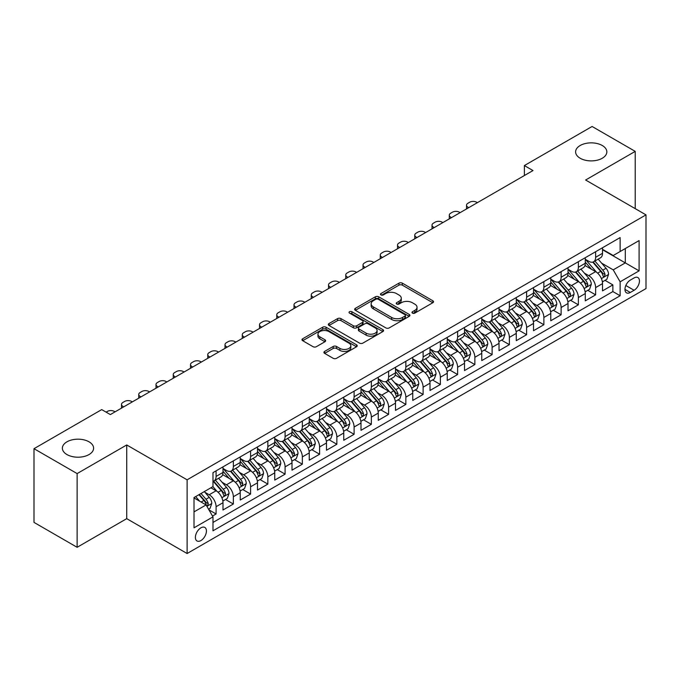 <?xml version="1.0" encoding="UTF-8"?>
<svg xmlns="http://www.w3.org/2000/svg" width="680" height="680" viewBox="0 0 680 680"><rect width="100%" height="100%" fill="white"/><g stroke="black" fill="none" stroke-linecap="round" stroke-linejoin="round"><path stroke-width="1.02" d="M412.462 313.115A1.674 0.969 0 0 0 414.834 313.115L432.828 302.727A2.397 1.385 0 0 0 433.525 301.75A2.397 1.385 0 0 0 432.828 300.773L402.348 283.169A2.397 1.385 0 0 0 398.956 283.169L380.962 293.556A1.674 0.969 0 0 0 380.477 294.245A1.674 0.969 0 0 0 380.962 294.925A1.674 0.969 0 0 0 383.333 294.925L385.662 293.582A7.667 4.428 0 0 1 396.5 293.582L399.041 295.052A7.667 4.428 0 0 1 401.285 298.18A7.667 4.428 0 0 1 399.041 301.308L396.712 302.651A1.674 0.969 0 0 0 396.219 303.331A1.674 0.969 0 0 0 396.712 304.019A1.674 0.969 0 0 0 399.083 304.019L401.412 302.676A7.667 4.428 0 0 1 412.25 302.676L414.791 304.139A7.667 4.428 0 0 1 417.036 307.267A7.667 4.428 0 0 1 414.791 310.394L412.462 311.746A1.674 0.969 0 0 0 411.969 312.426A1.674 0.969 0 0 0 412.462 313.115L412.462 311.746M89.029 441.813A15.614 9.018 0 0 0 72.012 439.866A15.614 9.018 0 0 0 62.373 448.188A15.614 9.018 0 0 0 66.954 454.563A15.614 9.018 0 0 0 83.963 456.518A15.614 9.018 0 0 0 93.602 448.188A15.614 9.018 0 0 0 89.029 441.813M602.267 145.503A15.614 9.018 0 0 0 585.25 143.548A15.614 9.018 0 0 0 575.611 151.878A15.614 9.018 0 0 0 580.185 158.253A15.614 9.018 0 0 0 597.202 160.208A15.614 9.018 0 0 0 606.84 151.878A15.614 9.018 0 0 0 602.267 145.503M200.906 540.575A7.803 4.505 120 0 0 206.006 533.689A7.803 4.505 120 0 0 204.816 527.433A7.803 4.505 120 0 0 200.906 527.825A7.803 4.505 120 0 0 195.806 534.701A7.803 4.505 120 0 0 197.005 540.957A7.803 4.505 120 0 0 200.906 540.575M324.615 351.407A2.397 1.385 0 0 0 323.918 352.385A2.397 1.385 0 0 0 324.615 353.362L333.175 358.3A2.397 1.385 0 0 0 336.558 358.3L356.541 346.766A2.397 1.385 0 0 0 357.238 345.788A2.397 1.385 0 0 0 356.541 344.811L326.06 327.216A2.397 1.385 0 0 0 322.668 327.216L302.694 338.75A2.397 1.385 0 0 0 301.988 339.728A2.397 1.385 0 0 0 302.694 340.705L313.021 346.673A2.397 1.385 0 0 0 316.404 346.673L324.955 341.734A2.397 1.385 0 0 0 325.661 340.756A2.397 1.385 0 0 0 324.955 339.779L319.838 336.821A6.409 3.697 0 0 1 317.959 334.203A6.409 3.697 0 0 1 321.912 330.786A6.409 3.697 0 0 1 328.899 331.585L348.959 343.171A6.409 3.697 0 0 1 350.837 345.788A6.409 3.697 0 0 1 346.885 349.205A6.409 3.697 0 0 1 339.898 348.406L336.558 346.477A2.397 1.385 0 0 0 333.175 346.477L324.615 351.407L324.615 353.362M126.727 444.958L77.129 473.586L34 448.69L34 522.393L77.129 547.298L126.727 518.662L187.111 553.52L187.111 479.817L126.727 444.958L126.727 518.662M635.222 208.649L635.222 151.376L585.616 180.013L646 214.871L187.111 479.817M635.222 151.376L592.093 126.48L524.373 165.571L524.373 175.533M34 448.69L101.711 409.598L110.338 414.579L533.001 170.553L524.373 165.571M385.832 327.896A2.397 1.385 0 0 0 389.224 327.896L409.199 316.361A2.397 1.385 0 0 0 409.904 315.384A2.397 1.385 0 0 0 409.199 314.406L378.726 296.811A2.397 1.385 0 0 0 375.334 296.811L355.351 308.346A2.397 1.385 0 0 0 354.654 309.324A2.397 1.385 0 0 0 355.351 310.301L385.832 327.896M350.183 313.471A1.674 0.969 0 0 1 351.883 313.709L351.883 311.721L382.874 329.613A2.397 1.385 0 0 1 383.571 330.591A2.397 1.385 0 0 1 382.874 331.568L362.89 343.102A2.397 1.385 0 0 1 359.499 343.102L329.018 325.499L337.569 320.603L337.569 318.614L329.018 323.544A2.397 1.385 0 0 0 328.321 324.522A2.397 1.385 0 0 0 329.018 325.499L329.018 323.544M337.569 320.603A2.397 1.385 0 0 1 340.96 320.603L340.96 318.614A2.397 1.385 0 0 0 337.569 318.614M340.96 318.614L353.32 325.745A2.397 1.385 0 0 0 356.711 325.745L362.38 322.473A2.397 1.385 0 0 0 363.086 321.495A2.397 1.385 0 0 0 362.38 320.518L349.512 313.089A1.674 0.969 0 0 1 349.019 312.4A1.674 0.969 0 0 1 350.055 311.508A1.674 0.969 0 0 1 351.883 311.721M212.508 516.043L216.087 513.978L208.93 509.847M204.858 492.252L209.194 494.76A9.758 5.635 60 0 1 216.087 506.71L222.989 502.724L222.989 509.991L233.342 504.016L225.496 499.486M222.113 482.298L226.44 484.798A9.758 5.635 60 0 1 233.342 496.748L240.244 492.762L240.244 500.038L250.597 494.062L242.743 489.523M239.36 472.337L243.695 474.835A9.758 5.635 60 0 1 250.597 486.787L257.49 482.8L257.49 490.076L267.844 484.1L259.998 479.57M256.615 462.375L260.942 464.873A9.758 5.635 60 0 1 267.844 476.825L274.745 472.846L274.745 480.114L285.099 474.138L277.245 469.608M273.861 452.412L278.197 454.912A9.758 5.635 60 0 1 285.099 466.871L292 462.885L292 470.152L302.345 464.177L294.5 459.646M291.116 442.45L295.451 444.958A9.758 5.635 60 0 1 302.345 456.909L309.247 452.923L309.247 460.19L319.6 454.214L311.754 449.684M308.372 432.497L312.698 434.996A9.758 5.635 60 0 1 319.6 446.947L326.502 442.96L326.502 450.237L336.855 444.261L329.001 439.722M325.618 422.535L329.953 425.034A9.758 5.635 60 0 1 336.855 436.985L343.749 433.007L343.749 440.274L354.101 434.299L346.256 429.769M342.873 412.573L347.2 415.072A9.758 5.635 60 0 1 354.101 427.023L361.003 423.045L361.003 430.312L371.356 424.337L363.502 419.806M360.12 402.611L364.454 405.118A9.758 5.635 60 0 1 371.356 417.07L378.258 413.083L378.258 420.35L388.603 414.375L380.757 409.844M377.375 392.657L381.709 395.156A9.758 5.635 60 0 1 388.603 407.107L395.505 403.121L395.505 410.397L405.858 404.421L398.012 399.882M394.629 382.695L398.956 385.195A9.758 5.635 60 0 1 405.858 397.146L412.76 393.159L412.76 400.435L423.113 394.459L415.259 389.929M411.876 372.733L416.211 375.232A9.758 5.635 60 0 1 423.113 387.183L430.006 383.205L430.006 390.473L440.36 384.498L432.514 379.967M429.131 362.772L433.457 365.271A9.758 5.635 60 0 1 440.36 377.23L447.262 373.243L447.262 380.511L457.614 374.536L449.76 370.005M446.377 352.809L450.712 355.317A9.758 5.635 60 0 1 457.614 367.268L464.517 363.281L464.517 370.549L474.861 364.574L467.015 360.043M463.633 342.856L467.967 345.355A9.758 5.635 60 0 1 474.861 357.306L481.763 353.32L481.763 360.596L492.116 354.62L484.271 350.081M480.887 332.894L485.214 335.393A9.758 5.635 60 0 1 492.116 347.344L499.018 343.366L499.018 350.633L509.371 344.658L501.517 340.127M498.134 322.932L502.469 325.431A9.758 5.635 60 0 1 509.371 337.382L516.264 333.404L516.264 340.671L526.617 334.696L518.772 330.166M515.389 312.97L519.715 315.477A9.758 5.635 60 0 1 526.617 327.428L533.519 323.442L533.519 330.709L543.873 324.734L536.019 320.203M532.635 303.017L536.971 305.515A9.758 5.635 60 0 1 543.873 317.466L550.774 313.48L550.774 320.756L561.119 314.78L553.274 310.241M549.89 293.054L554.226 295.553A9.758 5.635 60 0 1 561.119 307.504L568.021 303.518L568.021 310.794L578.374 304.819L570.52 300.288M567.145 283.093L571.472 285.591A9.758 5.635 60 0 1 578.374 297.543L585.276 293.565L585.276 300.832L595.629 294.856L595.629 287.589A9.758 5.635 -120 0 0 588.727 275.629L584.392 273.13M587.775 290.326L595.629 294.856M222.989 502.724A9.758 5.635 -120 0 0 216.087 490.773L210.91 487.781M240.244 492.762A9.758 5.635 -120 0 0 233.342 480.811L222.675 474.648M257.49 482.8A9.758 5.635 -120 0 0 250.597 470.849L239.921 464.695M274.745 472.846A9.758 5.635 -120 0 0 267.844 460.887L257.176 454.733M292 462.885A9.758 5.635 -120 0 0 285.099 450.933L274.431 444.771M309.247 452.923A9.758 5.635 -120 0 0 302.345 440.971L291.677 434.809M326.502 442.96A9.758 5.635 -120 0 0 319.6 431.01L308.933 424.847M343.749 433.007A9.758 5.635 -120 0 0 336.855 421.048L326.179 414.894M361.003 423.045A9.758 5.635 -120 0 0 354.101 411.094L343.434 404.931M378.258 413.083A9.758 5.635 -120 0 0 371.356 401.132L360.689 394.969M395.505 403.121A9.758 5.635 -120 0 0 388.603 391.17L377.935 385.007M412.76 393.159A9.758 5.635 -120 0 0 405.858 381.208L395.19 375.054M430.006 383.205A9.758 5.635 -120 0 0 423.113 371.246L412.437 365.092M447.262 373.243A9.758 5.635 -120 0 0 440.36 361.293L429.692 355.13M464.517 363.281A9.758 5.635 -120 0 0 457.614 351.33L446.947 345.168M481.763 353.32A9.758 5.635 -120 0 0 474.861 341.368L464.193 335.206M499.018 343.366A9.758 5.635 -120 0 0 492.116 331.406L481.448 325.252M516.264 333.404A9.758 5.635 -120 0 0 509.371 321.453L498.695 315.291M533.519 323.442A9.758 5.635 -120 0 0 526.617 311.491L515.95 305.328M550.774 313.48A9.758 5.635 -120 0 0 543.873 301.529L533.205 295.366M568.021 303.518A9.758 5.635 -120 0 0 561.119 291.567L550.452 285.413M585.276 293.565A9.758 5.635 -120 0 0 578.374 281.605L567.707 275.451M634.1 277.925L630.3 280.118A7.565 4.369 120 0 0 625.362 286.781A7.565 4.369 120 0 0 626.518 292.842A7.565 4.369 120 0 0 630.3 292.468L634.1 290.275A7.565 4.369 120 0 0 639.038 283.611A7.565 4.369 120 0 0 637.874 277.55A7.565 4.369 120 0 0 634.1 277.925M187.111 553.52L646 288.583L646 214.871M194.012 511.887L206.082 504.917L212.984 516.868L212.984 530.808L620.126 295.749L620.126 281.809L613.224 269.858L601.647 263.168M212.984 516.868L194.012 527.825L194.012 497.548L212.984 486.591L212.984 472.642L620.126 237.583L620.126 251.532L639.098 240.575L639.098 270.852L620.126 281.809M222.989 468.46L226.44 470.45A9.758 5.635 60 0 0 231.319 470.934L238.221 466.947A9.758 5.635 -120 0 0 240.244 462.485L240.244 456.909M240.244 458.498L243.695 460.496A9.758 5.635 60 0 0 248.574 460.972L255.476 456.994A9.758 5.635 -120 0 0 257.49 452.523L257.49 446.947M257.49 448.537L260.942 450.534A9.758 5.635 60 0 0 265.82 451.019L272.723 447.032A9.758 5.635 -120 0 0 274.745 442.561L274.745 436.985M274.745 438.583L278.197 440.572A9.758 5.635 60 0 0 283.075 441.056L289.977 437.07A9.758 5.635 -120 0 0 292 432.607L292 427.023M292 428.621L295.451 430.61A9.758 5.635 60 0 0 300.33 431.094L307.224 427.108A9.758 5.635 -120 0 0 309.247 422.646L309.247 417.07M309.247 418.659L312.698 420.648A9.758 5.635 60 0 0 317.577 421.132L324.479 417.154A9.758 5.635 -120 0 0 326.502 412.683L326.502 407.107M326.502 408.697L329.953 410.695A9.758 5.635 60 0 0 334.832 411.179L341.734 407.192A9.758 5.635 -120 0 0 343.749 402.721L343.749 397.146M343.749 398.743L347.2 400.732A9.758 5.635 60 0 0 352.078 401.217L358.98 397.23A9.758 5.635 -120 0 0 361.003 392.76L361.003 387.183M361.003 388.781L364.454 390.771A9.758 5.635 60 0 0 369.333 391.255L376.236 387.269A9.758 5.635 -120 0 0 378.258 382.806L378.258 377.221M378.258 378.82L381.709 380.808A9.758 5.635 60 0 0 386.589 381.293L393.482 377.306A9.758 5.635 -120 0 0 395.505 372.844L395.505 367.268M395.505 368.857L398.956 370.855A9.758 5.635 60 0 0 403.835 371.331L410.737 367.353A9.758 5.635 -120 0 0 412.76 362.882L412.76 357.306M412.76 358.896L416.211 360.893A9.758 5.635 60 0 0 421.09 361.377L427.992 357.391A9.758 5.635 -120 0 0 430.006 352.92L430.006 347.344M430.006 348.942L433.457 350.931A9.758 5.635 60 0 0 438.337 351.416L445.238 347.429A9.758 5.635 -120 0 0 447.262 342.966L447.262 337.382M447.262 338.98L450.712 340.969A9.758 5.635 60 0 0 455.591 341.453L462.493 337.467A9.758 5.635 -120 0 0 464.517 333.004L464.517 327.428M464.517 329.018L467.967 331.007A9.758 5.635 60 0 0 472.846 331.491L479.74 327.513A9.758 5.635 -120 0 0 481.763 323.043L481.763 317.466M481.763 319.056L485.214 321.053A9.758 5.635 60 0 0 490.093 321.538L496.995 317.551A9.758 5.635 -120 0 0 499.018 313.08L499.018 307.504M499.018 309.102L502.469 311.091A9.758 5.635 60 0 0 507.348 311.576L514.25 307.589A9.758 5.635 -120 0 0 516.264 303.118L516.264 297.543M516.264 299.14L519.715 301.129A9.758 5.635 60 0 0 524.594 301.614L531.496 297.627A9.758 5.635 -120 0 0 533.519 293.165L533.519 287.58M533.519 289.178L536.971 291.168A9.758 5.635 60 0 0 541.85 291.652L548.751 287.666A9.758 5.635 -120 0 0 550.774 283.203L550.774 277.627M550.774 279.216L554.226 281.214A9.758 5.635 60 0 0 559.104 281.69L565.998 277.712A9.758 5.635 -120 0 0 568.021 273.241L568.021 267.665M568.021 269.254L571.472 271.252A9.758 5.635 60 0 0 576.351 271.736L583.253 267.75A9.758 5.635 -120 0 0 585.276 263.279L585.276 257.703M212.984 522.444L612.875 291.567L612.875 284.894L602.523 290.87L602.523 283.602A9.758 5.635 -120 0 0 595.629 271.651L584.953 265.489M585.276 259.301L588.727 261.29A9.758 5.635 -120 0 0 593.606 261.774A9.758 5.635 -120 0 0 595.629 257.303L595.629 251.727M593.606 261.774L600.508 257.788A9.758 5.635 -120 0 0 602.523 253.325L602.523 247.741M216.087 470.849L216.087 476.425A9.758 5.635 60 0 1 214.072 480.896A9.758 5.635 60 0 1 212.984 481.287M214.072 480.896L220.966 476.91A9.758 5.635 -120 0 0 222.989 472.447L222.989 466.863M233.342 460.887L233.342 466.471A9.758 5.635 60 0 1 231.319 470.934M250.597 450.933L250.597 456.51A9.758 5.635 60 0 1 248.574 460.972M267.844 440.971L267.844 446.548A9.758 5.635 60 0 1 265.82 451.019M285.099 431.01L285.099 436.585A9.758 5.635 60 0 1 283.075 441.056M302.345 421.048L302.345 426.632A9.758 5.635 60 0 1 300.33 431.094M319.6 411.094L319.6 416.67A9.758 5.635 60 0 1 317.577 421.132M336.855 401.132L336.855 406.708A9.758 5.635 60 0 1 334.832 411.179M354.101 391.17L354.101 396.746A9.758 5.635 60 0 1 352.078 401.217M371.356 381.208L371.356 386.784A9.758 5.635 60 0 1 369.333 391.255M388.603 371.246L388.603 376.83A9.758 5.635 60 0 1 386.589 381.293M405.858 361.293L405.858 366.868A9.758 5.635 60 0 1 403.835 371.331M423.113 351.33L423.113 356.906A9.758 5.635 60 0 1 421.09 361.377M440.36 341.368L440.36 346.945A9.758 5.635 60 0 1 438.337 351.416M457.614 331.406L457.614 336.991A9.758 5.635 60 0 1 455.591 341.453M474.861 321.453L474.861 327.029A9.758 5.635 60 0 1 472.846 331.491M492.116 311.491L492.116 317.067A9.758 5.635 60 0 1 490.093 321.538M509.371 301.529L509.371 307.105A9.758 5.635 60 0 1 507.348 311.576M526.617 291.567L526.617 297.143A9.758 5.635 60 0 1 524.594 301.614M543.873 281.605L543.873 287.19A9.758 5.635 60 0 1 541.85 291.652M561.119 271.651L561.119 277.227A9.758 5.635 60 0 1 559.104 281.69M578.374 261.69L578.374 267.265A9.758 5.635 60 0 1 576.351 271.736M578.374 297.543L578.374 304.819M561.119 307.504L561.119 314.78M543.873 317.466L543.873 324.734M526.617 327.428L526.617 334.696M509.371 337.382L509.371 344.658M492.116 347.344L492.116 354.62M474.861 357.306L474.861 364.574M457.614 367.268L457.614 374.536M440.36 377.23L440.36 384.498M423.113 387.183L423.113 394.459M405.858 397.146L405.858 404.421M388.603 407.107L388.603 414.375M371.356 417.07L371.356 424.337M354.101 427.023L354.101 434.299M336.855 436.985L336.855 444.261M319.6 446.947L319.6 454.214M302.345 456.909L302.345 464.177M285.099 466.871L285.099 474.138M267.844 476.825L267.844 484.1M250.597 486.787L250.597 494.062M233.342 496.748L233.342 504.016M216.087 506.71L216.087 513.978M206.082 504.917L194.012 497.938M613.224 269.858L625.294 262.888L625.294 248.54L639.098 240.575M602.523 249.738L639.098 270.852M602.523 249.339L613.224 255.51L620.126 251.532M77.129 473.586L77.129 547.298M605.03 280.364L612.875 284.894M612.875 291.567L620.126 295.749M413.134 313.344L414.791 312.392A7.667 4.428 0 0 0 417.036 309.264L417.036 307.267M401.285 298.18L401.285 300.169A7.667 4.428 0 0 1 399.041 303.297L397.383 304.257M432.795 302.745L402.348 285.166A2.397 1.385 0 0 0 398.956 285.166L381.633 295.162M409.199 314.406L409.199 316.361L378.726 298.8A2.397 1.385 0 0 0 375.334 298.8L355.385 310.318M404.966 316.072A1.674 0.969 0 0 0 405.458 315.384A1.674 0.969 0 0 0 404.966 314.704L378.216 299.251A1.674 0.969 0 0 0 375.844 299.251L373.388 300.671A7.667 4.428 0 0 0 371.144 303.798A7.667 4.428 0 0 0 373.388 306.926L391.68 317.483A7.667 4.428 0 0 0 402.517 317.483L404.966 316.072L404.966 318.061A1.674 0.969 0 0 0 405.458 317.373L405.458 315.384M371.144 303.798L371.144 305.787A7.667 4.428 0 0 0 373.388 308.916L373.388 306.926M404.966 318.061L402.517 319.481A7.667 4.428 0 0 1 391.68 319.481L373.388 308.916M340.96 320.603L353.32 327.743A2.397 1.385 0 0 0 356.711 327.743L362.38 324.462A2.397 1.385 0 0 0 363.086 323.484L363.086 321.495M351.883 313.709L382.84 331.585M366.146 333.149A6.409 3.697 0 0 0 373.133 333.957A6.409 3.697 0 0 0 377.085 330.539A6.409 3.697 0 0 0 375.207 327.921L368.135 323.841A2.397 1.385 0 0 0 364.752 323.841L359.082 327.114A2.397 1.385 0 0 0 358.377 328.091A2.397 1.385 0 0 0 359.082 329.069L366.146 333.149L366.146 335.147A6.409 3.697 0 0 0 373.133 335.945A6.409 3.697 0 0 0 377.085 332.528L377.085 330.539M358.377 328.091L358.377 330.089A2.397 1.385 0 0 0 359.082 331.067L359.082 329.069M366.146 335.147L359.082 331.067M350.837 345.788L350.837 347.777A6.409 3.697 0 0 1 346.885 351.195A6.409 3.697 0 0 1 339.898 350.396L336.558 348.466A2.397 1.385 0 0 0 333.175 348.466L324.649 353.387M317.959 334.203L317.959 336.192A6.409 3.697 0 0 0 319.838 338.81L319.838 336.821M324.929 341.751L319.838 338.81M356.507 346.783L326.06 329.205A2.397 1.385 0 0 0 322.668 329.205L302.719 340.723M602.378 281.894L606.84 279.319L608.566 274.337A6.468 3.731 -120 0 0 606.042 268.269L598.162 259.139M468.741 207.655L467.967 207.204A4.879 2.813 -0 0 1 466.531 205.215A4.879 2.813 -0 0 1 467.967 203.226L469.693 202.224A4.879 2.813 -0 0 1 476.587 202.224L477.368 202.674M596.581 272.28L587.24 261.46A18.666 10.778 -120 0 0 585.276 259.403M591.456 269.246L586.228 263.185A15.495 8.942 -120 0 0 585.276 262.149M592.722 262.123L600.695 271.354A6.468 3.731 60 0 1 603.007 275.808L603.475 276.573L604.35 276.454L605.072 274.609A6.468 3.731 -120 0 0 602.769 270.155L594.889 261.035M593.198 261.97L601.758 271.889A3.289 1.904 60 0 1 602.59 273.181L605.072 274.609M585.131 291.856L589.586 289.28L591.311 284.3A6.468 3.731 -120 0 0 588.795 278.231L580.915 269.101M451.486 217.617L450.712 217.167A4.879 2.813 -0 0 1 449.285 215.178A4.879 2.813 -0 0 1 450.712 213.18L452.438 212.185A4.879 2.813 -0 0 1 459.34 212.185L460.113 212.636M579.335 282.243L569.985 271.413A18.666 10.778 -120 0 0 568.021 269.365M574.209 279.2L568.981 273.148A15.495 8.942 -120 0 0 568.021 272.111M575.476 272.085L583.448 281.316A6.468 3.731 60 0 1 585.752 285.77L586.219 286.535L587.095 286.416L587.817 284.572A6.468 3.731 -120 0 0 585.514 280.118L577.635 270.997M575.943 271.932L584.511 281.851A3.289 1.904 60 0 1 585.336 283.144L587.817 284.572M567.876 301.81L572.339 299.243L574.056 294.262A6.468 3.731 -120 0 0 571.54 288.184L563.66 279.063M434.24 227.579L433.457 227.128A4.879 2.813 -0 0 1 432.029 225.139A4.879 2.813 -0 0 1 433.457 223.142L435.183 222.148A4.879 2.813 -0 0 1 442.085 222.148L442.858 222.598M562.079 292.196L552.729 281.375A18.666 10.778 -120 0 0 550.774 279.327M556.954 289.161L551.726 283.109A15.495 8.942 -120 0 0 550.774 282.072M558.221 282.047L566.193 291.278A6.468 3.731 60 0 1 568.497 295.732L568.973 296.497L569.84 296.37L570.571 294.534A6.468 3.731 -120 0 0 568.267 290.079L560.38 280.95M558.688 281.894L567.256 291.813A3.289 1.904 60 0 1 568.089 293.097L570.571 294.534M550.63 311.772L555.084 309.196L556.81 304.215A6.468 3.731 -120 0 0 554.293 298.146L546.406 289.025M416.984 237.532L416.211 237.09A4.879 2.813 -0 0 1 414.783 235.093A4.879 2.813 -0 0 1 416.211 233.104L417.936 232.109A4.879 2.813 -0 0 1 424.839 232.109L425.612 232.551M544.833 302.158L535.483 291.337A18.666 10.778 -120 0 0 533.519 289.289M539.699 299.124L534.471 293.072A15.495 8.942 -120 0 0 533.519 292.026M540.974 292L548.947 301.231A6.468 3.731 60 0 1 551.25 305.685L551.718 306.459L552.593 306.332L553.316 304.495A6.468 3.731 -120 0 0 551.012 300.041L543.133 290.912M541.442 291.856L550.01 301.775A3.289 1.904 60 0 1 550.834 303.059L553.316 304.495M533.375 321.733L537.829 319.158L539.554 314.177A6.468 3.731 -120 0 0 537.038 308.108L529.159 298.979M399.729 247.495L398.956 247.044A4.879 2.813 -0 0 1 397.528 245.055A4.879 2.813 -0 0 1 398.956 243.066L400.681 242.072A4.879 2.813 -0 0 1 407.583 242.072L408.357 242.513M527.578 312.12L518.228 301.3A18.666 10.778 -120 0 0 516.264 299.243M522.452 309.085L517.225 303.034A15.495 8.942 -120 0 0 516.264 301.988M523.719 301.962L531.692 311.194A6.468 3.731 60 0 1 533.995 315.648L534.463 316.412L535.338 316.293L536.069 314.457A6.468 3.731 -120 0 0 533.758 310.003L525.878 300.875M524.187 301.818L532.755 311.729A3.289 1.904 60 0 1 533.587 313.021L536.069 314.457M516.12 331.695L520.582 329.12L522.308 324.139A6.468 3.731 -120 0 0 519.784 318.07L511.904 308.941M382.483 257.457L381.709 257.006A4.879 2.813 -0 0 1 380.273 255.017A4.879 2.813 -0 0 1 381.709 253.019L383.435 252.025A4.879 2.813 -0 0 1 390.328 252.025L391.111 252.475M510.323 322.082L500.981 311.253A18.666 10.778 -120 0 0 499.018 309.204M505.197 319.039L499.97 312.987A15.495 8.942 -120 0 0 499.018 311.95M506.464 311.925L514.437 321.155A6.468 3.731 60 0 1 516.749 325.609L517.216 326.375L518.092 326.255L518.814 324.411A6.468 3.731 -120 0 0 516.511 319.957L508.631 310.837M506.94 311.772L515.5 321.691A3.289 1.904 60 0 1 516.332 322.983L518.814 324.411M498.873 341.649L503.327 339.082L505.053 334.101A6.468 3.731 -120 0 0 502.537 328.032L494.658 318.903M365.228 267.418L364.454 266.968A4.879 2.813 -0 0 1 363.026 264.979A4.879 2.813 -0 0 1 364.454 262.981L366.18 261.987A4.879 2.813 -0 0 1 373.082 261.987L373.855 262.438M493.077 332.044L483.726 321.215A18.666 10.778 -120 0 0 481.763 319.166M487.951 329.001L482.723 322.949A15.495 8.942 -120 0 0 481.763 321.912M489.217 321.887L497.19 331.118A6.468 3.731 60 0 1 499.494 335.572L499.962 336.337L500.837 336.209L501.56 334.373A6.468 3.731 -120 0 0 499.256 329.919L491.377 320.798M489.685 321.733L498.253 331.653A3.289 1.904 60 0 1 499.077 332.945L501.56 334.373M481.618 351.611L486.081 349.036L487.798 344.054A6.468 3.731 -120 0 0 485.282 337.986L477.402 328.865M347.981 277.372L347.2 276.93A4.879 2.813 -0 0 1 345.772 274.933A4.879 2.813 -0 0 1 347.2 272.944L348.925 271.949A4.879 2.813 -0 0 1 355.827 271.949L356.6 272.399M475.821 341.998L466.471 331.177A18.666 10.778 -120 0 0 464.517 329.128M470.696 338.963L465.469 332.911A15.495 8.942 -120 0 0 464.517 331.865M471.962 331.849L479.935 341.079A6.468 3.731 60 0 1 482.239 345.534L482.715 346.298L483.582 346.171L484.313 344.335A6.468 3.731 -120 0 0 482.01 339.881L474.121 330.752M472.43 331.695L480.998 341.615A3.289 1.904 60 0 1 481.831 342.899L484.313 344.335M464.372 361.573L468.826 358.998L470.552 354.017A6.468 3.731 -120 0 0 468.035 347.947L460.147 338.819M330.726 287.334L329.953 286.892A4.879 2.813 -0 0 1 328.525 284.894A4.879 2.813 -0 0 1 329.953 282.905L331.678 281.911A4.879 2.813 -0 0 1 338.58 281.911L339.354 282.353M458.575 351.959L449.225 341.139A18.666 10.778 -120 0 0 447.262 339.082M453.441 348.925L448.213 342.873A15.495 8.942 -120 0 0 447.262 341.827M454.716 341.802L462.689 351.033A6.468 3.731 60 0 1 464.992 355.487L465.46 356.252L466.335 356.133L467.058 354.297A6.468 3.731 -120 0 0 464.754 349.843L456.875 340.714M455.183 341.657L463.752 351.577A3.289 1.904 60 0 1 464.576 352.861L467.058 354.297M447.117 371.535L451.571 368.959L453.296 363.978A6.468 3.731 -120 0 0 450.781 357.909L442.901 348.78M313.471 297.296L312.698 296.846A4.879 2.813 -0 0 1 311.27 294.856A4.879 2.813 -0 0 1 312.698 292.868L314.423 291.865A4.879 2.813 -0 0 1 321.325 291.865L322.099 292.315M441.32 361.921L431.97 351.101A18.666 10.778 -120 0 0 430.006 349.044M436.194 358.887L430.967 352.826A15.495 8.942 -120 0 0 430.006 351.789M437.461 351.764L445.434 360.995A6.468 3.731 60 0 1 447.738 365.449L448.205 366.214L449.081 366.095L449.812 364.25A6.468 3.731 -120 0 0 447.5 359.796L439.62 350.676M437.929 351.611L446.496 361.53A3.289 1.904 60 0 1 447.329 362.822L449.812 364.25M429.862 381.497L434.325 378.921L436.05 373.94A6.468 3.731 -120 0 0 433.534 367.872L425.646 358.743M296.225 307.258L295.451 306.808A4.879 2.813 -0 0 1 294.015 304.819A4.879 2.813 -0 0 1 295.451 302.821L297.177 301.826A4.879 2.813 -0 0 1 304.07 301.826L304.852 302.277M424.065 371.883L414.724 361.054A18.666 10.778 -120 0 0 412.76 359.006M418.94 368.841L413.712 362.788A15.495 8.942 -120 0 0 412.76 361.751M420.206 361.726L428.179 370.957A6.468 3.731 60 0 1 430.491 375.411L430.958 376.176L431.834 376.057L432.556 374.212A6.468 3.731 -120 0 0 430.253 369.758L422.374 360.638M420.682 361.573L429.241 371.493A3.289 1.904 60 0 1 430.075 372.784L432.556 374.212M412.615 391.45L417.07 388.883L418.795 383.902A6.468 3.731 -120 0 0 416.279 377.825L408.399 368.704M278.97 317.22L278.197 316.769A4.879 2.813 -0 0 1 276.769 314.78A4.879 2.813 -0 0 1 278.197 312.783L279.922 311.788A4.879 2.813 -0 0 1 286.824 311.788L287.598 312.239M406.819 381.837L397.469 371.017A18.666 10.778 -120 0 0 395.505 368.968M401.693 378.802L396.466 372.75A15.495 8.942 -120 0 0 395.505 371.714M402.959 371.688L410.933 380.919A6.468 3.731 60 0 1 413.236 385.373L413.703 386.138L414.579 386.01L415.301 384.175A6.468 3.731 -120 0 0 412.998 379.721L405.118 370.591M403.427 371.535L411.995 381.454A3.289 1.904 60 0 1 412.82 382.738L415.301 384.175M395.361 401.412L399.823 398.837L401.54 393.856A6.468 3.731 -120 0 0 399.024 387.787L391.144 378.666M261.724 327.173L260.942 326.731A4.879 2.813 -0 0 1 259.514 324.734A4.879 2.813 -0 0 1 260.942 322.745L262.667 321.75A4.879 2.813 -0 0 1 269.569 321.75L270.343 322.192M389.563 391.799L380.214 380.978A18.666 10.778 -120 0 0 378.258 378.93M384.438 388.764L379.21 382.712A15.495 8.942 -120 0 0 378.258 381.667M385.704 381.642L393.677 390.873A6.468 3.731 60 0 1 395.981 395.326L396.457 396.1L397.324 395.973L398.055 394.137A6.468 3.731 -120 0 0 395.751 389.683L387.863 380.553M386.172 381.497L394.74 391.416A3.289 1.904 60 0 1 395.573 392.7L398.055 394.137M378.114 411.375L382.568 408.799L384.293 403.818A6.468 3.731 -120 0 0 381.777 397.749L373.889 388.62M244.469 337.135L243.695 336.685A4.879 2.813 -0 0 1 242.267 334.696A4.879 2.813 -0 0 1 243.695 332.707L245.421 331.712A4.879 2.813 -0 0 1 252.323 331.712L253.096 332.154M372.317 401.761L362.967 390.94A18.666 10.778 -120 0 0 361.003 388.883M367.183 398.726L361.955 392.675A15.495 8.942 -120 0 0 361.003 391.629M368.458 391.603L376.431 400.834A6.468 3.731 60 0 1 378.734 405.288L379.202 406.053L380.077 405.934L380.8 404.099A6.468 3.731 -120 0 0 378.497 399.644L370.617 390.515M368.925 391.459L377.493 401.37A3.289 1.904 60 0 1 378.318 402.662L380.8 404.099M360.859 421.337L365.313 418.761L367.038 413.78A6.468 3.731 -120 0 0 364.523 407.711L356.643 398.582M227.213 347.098L226.44 346.647A4.879 2.813 -0 0 1 225.012 344.658A4.879 2.813 -0 0 1 226.44 342.661L228.166 341.666A4.879 2.813 -0 0 1 235.067 341.666L235.841 342.116M355.062 411.723L345.712 400.902A18.666 10.778 -120 0 0 343.749 398.846M349.936 408.68L344.709 402.628A15.495 8.942 -120 0 0 343.749 401.591M351.203 401.565L359.176 410.796A6.468 3.731 60 0 1 361.479 415.25L361.947 416.015L362.822 415.897L363.553 414.052A6.468 3.731 -120 0 0 361.241 409.598L353.362 400.477M351.671 401.412L360.238 411.332A3.289 1.904 60 0 1 361.072 412.624L363.553 414.052M343.604 431.29L348.067 428.723L349.792 423.742A6.468 3.731 -120 0 0 347.276 417.673L339.388 408.544M209.967 357.059L209.194 356.609A4.879 2.813 -0 0 1 207.757 354.62A4.879 2.813 -0 0 1 209.194 352.623L210.919 351.628A4.879 2.813 -0 0 1 217.812 351.628L218.595 352.078M337.807 421.685L328.466 410.856A18.666 10.778 -120 0 0 326.502 408.808M332.681 418.642L327.454 412.59A15.495 8.942 -120 0 0 326.502 411.553M333.948 411.527L341.921 420.758A6.468 3.731 60 0 1 344.233 425.212L344.7 425.977L345.576 425.85L346.298 424.014A6.468 3.731 -120 0 0 343.995 419.56L336.115 410.44M334.424 411.375L342.983 421.294A3.289 1.904 60 0 1 343.817 422.586L346.298 424.014M326.357 441.252L330.811 438.677L332.537 433.695A6.468 3.731 -120 0 0 330.021 427.626L322.142 418.506M192.712 367.013L191.939 366.571A4.879 2.813 -0 0 1 190.51 364.574A4.879 2.813 -0 0 1 191.939 362.584L193.664 361.59A4.879 2.813 -0 0 1 200.566 361.59L201.339 362.041M320.56 431.638L311.21 420.818A18.666 10.778 -120 0 0 309.247 418.769M315.435 428.604L310.207 422.552A15.495 8.942 -120 0 0 309.247 421.506M316.701 421.49L324.675 430.721A6.468 3.731 60 0 1 326.978 435.175L327.445 435.94L328.321 435.812L329.043 433.976A6.468 3.731 -120 0 0 326.74 429.522L318.861 420.393M317.169 421.337L325.737 431.256A3.289 1.904 60 0 1 326.561 432.539L329.043 433.976M309.102 451.214L313.565 448.638L315.291 443.658A6.468 3.731 -120 0 0 312.766 437.588L304.887 428.459M175.465 376.975L174.683 376.533A4.879 2.813 -0 0 1 173.256 374.536A4.879 2.813 -0 0 1 174.683 372.546L176.409 371.552A4.879 2.813 -0 0 1 183.311 371.552L184.084 371.994M303.305 441.6L293.955 430.78A18.666 10.778 -120 0 0 292 428.723M298.18 438.566L292.952 432.514A15.495 8.942 -120 0 0 292 431.469M299.447 431.443L307.42 440.674A6.468 3.731 60 0 1 309.723 445.128L310.199 445.893L311.066 445.774L311.797 443.938A6.468 3.731 -120 0 0 309.493 439.484L301.606 430.355M299.914 431.298L308.482 441.218A3.289 1.904 60 0 1 309.315 442.502L311.797 443.938M291.856 461.176L296.31 458.6L298.036 453.619A6.468 3.731 -120 0 0 295.519 447.55L287.631 438.421M158.21 386.937L157.437 386.486A4.879 2.813 -0 0 1 156.009 384.498A4.879 2.813 -0 0 1 157.437 382.508L159.162 381.505A4.879 2.813 -0 0 1 166.065 381.505L166.838 381.956M286.059 451.562L276.709 440.742A18.666 10.778 -120 0 0 274.745 438.685M280.925 448.528L275.697 442.467A15.495 8.942 -120 0 0 274.745 441.43M282.2 441.405L290.173 450.636A6.468 3.731 60 0 1 292.476 455.09L292.944 455.855L293.82 455.736L294.542 453.892A6.468 3.731 -120 0 0 292.238 449.438L284.359 440.317M282.668 441.252L291.236 451.171A3.289 1.904 60 0 1 292.06 452.463L294.542 453.892M274.601 471.138L279.055 468.562L280.78 463.581A6.468 3.731 -120 0 0 278.264 457.512L270.385 448.383M140.956 396.899L140.182 396.449A4.879 2.813 -0 0 1 138.754 394.459A4.879 2.813 -0 0 1 140.182 392.462L141.907 391.467A4.879 2.813 -0 0 1 148.809 391.467L149.583 391.918M268.804 461.524L259.454 450.695A18.666 10.778 -120 0 0 257.49 448.647M263.678 458.481L258.451 452.429A15.495 8.942 -120 0 0 257.49 451.392M264.945 451.367L272.918 460.598A6.468 3.731 60 0 1 275.221 465.052L275.689 465.817L276.565 465.698L277.296 463.853A6.468 3.731 -120 0 0 274.983 459.399L267.104 450.279M265.412 451.214L273.981 461.133A3.289 1.904 60 0 1 274.813 462.425L277.296 463.853M257.346 481.091L261.808 478.524L263.534 473.543A6.468 3.731 -120 0 0 261.018 467.466L253.13 458.346M123.709 406.861L122.935 406.411A4.879 2.813 -0 0 1 121.499 404.421A4.879 2.813 -0 0 1 122.935 402.424L124.661 401.429A4.879 2.813 -0 0 1 131.555 401.429L132.337 401.88M251.549 471.478L242.207 460.658A18.666 10.778 -120 0 0 240.244 458.609M246.424 468.443L241.196 462.392A15.495 8.942 -120 0 0 240.244 461.354M247.69 461.329L255.663 470.56A6.468 3.731 60 0 1 257.975 475.014L258.442 475.779L259.318 475.651L260.041 473.815A6.468 3.731 -120 0 0 257.737 469.362L249.857 460.233M248.166 461.176L256.725 471.096A3.289 1.904 60 0 1 257.558 472.379L260.041 473.815M240.1 491.054L244.553 488.478L246.279 483.497A6.468 3.731 -120 0 0 243.763 477.428L235.883 468.308M106.114 412.139L107.406 411.392A4.879 2.813 -0 0 1 114.308 411.392L115.081 411.833M234.302 481.44L224.952 470.619A18.666 10.778 -120 0 0 222.989 468.571M229.177 478.406L223.95 472.353A15.495 8.942 -120 0 0 222.989 471.308M230.444 471.283L238.417 480.513A6.468 3.731 60 0 1 240.72 484.967L241.188 485.741L242.063 485.613L242.785 483.777A6.468 3.731 -120 0 0 240.482 479.323L232.602 470.194M230.911 471.138L239.479 481.058A3.289 1.904 60 0 1 240.303 482.341L242.785 483.777M222.845 501.015L227.307 498.44L229.032 493.459A6.468 3.731 -120 0 0 226.508 487.39L218.628 478.261M217.047 491.402L212.925 486.625M211.922 488.367L211.25 487.585M213.189 481.244L221.161 490.475A6.468 3.731 60 0 1 223.465 494.929L223.941 495.694L224.808 495.575L225.539 493.739A6.468 3.731 -120 0 0 223.236 489.285L215.347 480.156M213.656 481.1L222.224 491.011A3.289 1.904 60 0 1 223.057 492.303L225.539 493.739M208.59 509.243L210.052 508.402L211.778 503.421A6.468 3.731 -120 0 0 209.261 497.352L204.297 491.606M199.665 501.211L195.67 496.587M194.667 498.321L194.012 497.556M198.951 494.692L203.915 500.438A6.468 3.731 60 0 1 206.219 504.892L206.686 505.656L207.561 505.537L208.284 503.693A6.468 3.731 -120 0 0 205.981 499.239L201.017 493.493M199.35 494.462L204.977 500.973A3.289 1.904 60 0 1 205.802 502.265L208.284 503.693M209.194 494.76L216.087 490.773M226.44 484.798L233.342 480.811M243.695 474.835L250.597 470.849M260.942 464.873L267.844 460.887M278.197 454.912L285.099 450.933M295.451 444.958L302.345 440.971M312.698 434.996L319.6 431.01M329.953 425.034L336.855 421.048M347.2 415.072L354.101 411.094M364.454 405.118L371.356 401.132M381.709 395.156L388.603 391.17M398.956 385.195L405.858 381.208M416.211 375.232L423.113 371.246M433.457 365.271L440.36 361.293M450.712 355.317L457.614 351.33M467.967 345.355L474.861 341.368M485.214 335.393L492.116 331.406M502.469 325.431L509.371 321.453M519.715 315.477L526.617 311.491M536.971 305.515L543.873 301.529M554.226 295.553L561.119 291.567M571.472 285.591L578.374 281.605M588.727 275.629L595.629 271.651M595.629 257.303L602.523 253.325M216.087 476.425L222.989 472.447M233.342 466.471L240.244 462.485M250.597 456.51L257.49 452.523M267.844 446.548L274.745 442.561M285.099 436.585L292 432.607M302.345 426.632L309.247 422.646M319.6 416.67L326.502 412.683M336.855 406.708L343.749 402.721M354.101 396.746L361.003 392.76M371.356 386.784L378.258 382.806M388.603 376.83L395.505 372.844M405.858 366.868L412.76 362.882M423.113 356.906L430.006 352.92M440.36 346.945L447.262 342.966M457.614 336.991L464.517 333.004M474.861 327.029L481.763 323.043M492.116 317.067L499.018 313.08M509.371 307.105L516.264 303.118M526.617 297.143L533.519 293.165M543.873 287.19L550.774 283.203M561.119 277.227L568.021 273.241M578.374 267.265L585.276 263.279M595.629 287.589L602.523 283.602M625.821 285.498L634.1 290.275M624.954 289.374L630.3 292.468M414.791 312.392L414.791 310.394M396.712 304.019L396.712 302.651M399.041 303.297L399.041 301.308M380.962 294.925L380.962 293.556M398.956 285.166L398.956 283.169M402.348 285.166L402.348 283.169M432.828 302.727L432.828 300.773M355.351 310.301L355.351 308.346M375.334 298.8L375.334 296.811M378.726 298.8L378.726 296.811M391.68 319.481L391.68 317.483M402.517 319.481L402.517 317.483M353.32 327.743L353.32 325.745M356.711 327.743L356.711 325.745M362.38 324.462L362.38 322.473M382.874 331.568L382.874 329.613M333.175 348.466L333.175 346.477M336.558 348.466L336.558 346.477M339.898 350.396L339.898 348.406M324.955 341.734L324.955 339.779M302.694 340.705L302.694 338.75M322.668 329.205L322.668 327.216M326.06 329.205L326.06 327.216M356.541 346.766L356.541 344.811M467.967 207.204L467.967 208.106M601.392 278.579L608.524 274.465M587.24 261.46L588.123 260.942M602.769 270.155L606.042 268.269M597.618 273.139L600.695 271.354M450.712 217.167L450.712 218.059M584.145 288.541L591.269 284.427M569.985 271.413L570.877 270.903M585.514 280.118L588.795 278.231M580.363 283.093L583.448 281.316M433.457 227.128L433.457 228.021M566.89 298.495L574.022 294.38M552.729 281.375L553.622 280.865M568.267 290.079L571.54 288.184M563.108 293.054L566.193 291.278M416.211 237.09L416.211 237.983M549.644 308.457L556.767 304.343M535.483 291.337L536.367 290.827M551.012 300.041L554.293 298.146M545.861 303.017L548.947 301.231M398.956 247.044L398.956 247.945M532.389 318.418L539.512 314.304M518.228 301.3L519.12 300.781M533.758 310.003L537.038 308.108M528.606 312.978L531.692 311.194M381.709 257.006L381.709 257.907M515.134 328.38L522.265 324.267M500.981 311.253L501.865 310.743M516.511 319.957L519.784 318.07M511.36 322.932L514.437 321.155M364.454 266.968L364.454 267.861M497.887 338.334L505.01 334.22M483.726 321.215L484.619 320.705M499.256 329.919L502.537 328.032M494.105 332.894L497.19 331.118M347.2 276.93L347.2 277.822M480.633 348.296L487.764 344.182M466.471 331.177L467.364 330.667M482.01 339.881L485.282 337.986M476.85 342.856L479.935 341.079M329.953 286.892L329.953 287.784M463.386 358.258L470.509 354.144M449.225 341.139L450.109 340.62M464.754 349.843L468.035 347.947M459.603 352.818L462.689 351.033M312.698 296.846L312.698 297.747M446.131 368.22L453.254 364.106M431.97 351.101L432.863 350.582M447.5 359.796L450.781 357.909M442.348 362.78L445.434 360.995M295.451 306.808L295.451 307.7M428.876 378.182L436.008 374.068M414.724 361.054L415.607 360.545M430.253 369.758L433.534 367.872M425.102 372.733L428.179 370.957M278.197 316.769L278.197 317.662M411.629 388.135L418.752 384.022M397.469 371.017L398.361 370.506M412.998 379.721L416.279 377.825M407.847 382.695L410.933 380.919M260.942 326.731L260.942 327.624M394.375 398.098L401.506 393.983M380.214 380.978L381.106 380.469M395.751 389.683L399.024 387.787M390.592 392.657L393.677 390.873M243.695 336.685L243.695 337.586M377.128 408.059L384.251 403.945M362.967 390.94L363.851 390.422M378.497 399.644L381.777 397.749M373.346 402.62L376.431 400.834M226.44 346.647L226.44 347.548M359.873 418.022L366.996 413.907M345.712 400.902L346.604 400.384M361.241 409.598L364.523 407.711M356.091 412.573L359.176 410.796M209.194 356.609L209.194 357.501M342.618 427.975L349.75 423.861M328.466 410.856L329.35 410.346M343.995 419.56L347.276 417.673M338.844 422.535L341.921 420.758M191.939 366.571L191.939 367.464M325.372 437.937L332.495 433.823M311.21 420.818L312.103 420.308M326.74 429.522L330.021 427.626M321.589 432.497L324.675 430.721M174.683 376.533L174.683 377.425M308.116 447.899L315.248 443.785M293.955 430.78L294.848 430.262M309.493 439.484L312.766 437.588M304.334 442.459L307.42 440.674M157.437 386.486L157.437 387.387M290.87 457.861L297.993 453.747M276.709 440.742L277.593 440.223M292.238 449.438L295.519 447.55M287.087 452.421L290.173 450.636M140.182 396.449L140.182 397.341M273.615 467.823L280.738 463.709M259.454 450.695L260.346 450.185M274.983 459.399L278.264 457.512M269.832 462.375L272.918 460.598M122.935 406.411L122.935 407.303M256.36 477.776L263.491 473.662M242.207 460.658L243.091 460.147M257.737 469.362L261.018 467.466M252.586 472.337L255.663 470.56M239.113 487.738L246.236 483.625M224.952 470.619L225.845 470.11M240.482 479.323L243.763 477.428M235.331 482.298L238.417 480.513M221.858 497.7L228.99 493.587M223.236 489.285L226.508 487.39M218.076 492.26L221.161 490.475M206.907 506.337L211.735 503.548M205.981 499.239L209.261 497.352M201.119 502.052L203.915 500.438M466.531 205.215L466.531 208.93M449.285 215.178L449.285 218.892M432.029 225.139L432.029 228.846M414.783 235.093L414.783 238.807M397.528 245.055L397.528 248.769M380.273 255.017L380.273 258.731M363.026 264.979L363.026 268.685M345.772 274.933L345.772 278.647M328.525 284.894L328.525 288.609M311.27 294.856L311.27 298.571M294.015 304.819L294.015 308.533M276.769 314.78L276.769 318.486M259.514 324.734L259.514 328.449M242.267 334.696L242.267 338.411M225.012 344.658L225.012 348.373M207.757 354.62L207.757 358.326M190.51 364.574L190.51 368.288M173.256 374.536L173.256 378.25M156.009 384.498L156.009 388.212M138.754 394.459L138.754 398.174M121.499 404.421L121.499 408.127"/></g></svg>
